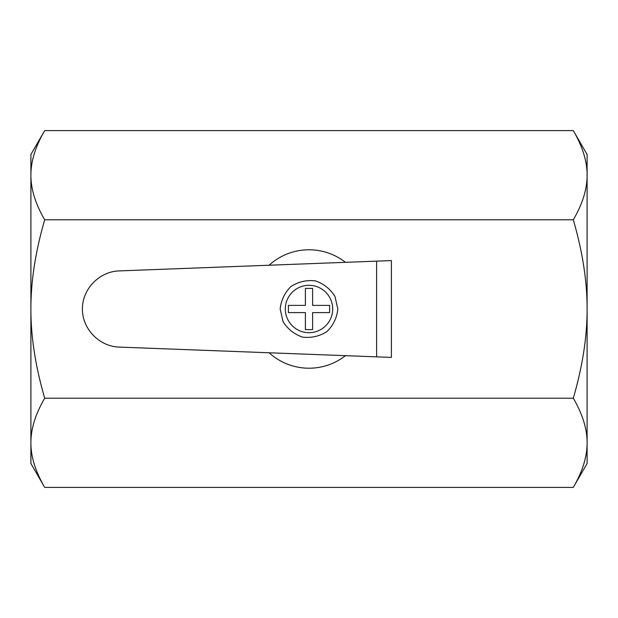 <?xml version="1.0" encoding="UTF-8"?>
<svg xmlns="http://www.w3.org/2000/svg" width="618" height="618" viewBox="0 0 618 618"><rect width="100%" height="100%" fill="white"/><g stroke="black" fill="none" stroke-linecap="round" stroke-linejoin="round"><path stroke-width="0.93" d="M305.392 288.397L305.392 305.392L288.397 305.392L288.397 312.608L305.392 312.608L305.392 329.603L312.608 329.603L312.608 312.608L329.603 312.608L329.603 305.392L312.608 305.392L312.608 288.397L305.392 288.397M269.108 265.23A59.228 59.228 0 0 1 345.462 262.333M376.625 356.849L391.403 357.413L391.403 260.587L376.625 261.151L376.625 356.849L119.065 347.084C99.212 346.459 82.271 328.869 82.403 309C82.271 289.131 99.212 271.541 119.065 270.916L376.625 261.151M345.462 355.667A59.228 59.228 0 0 1 269.108 352.77M280.163 309L283.013 321.514C287.687 329.039 294.207 334.238 302.581 337.119C311.379 338.154 319.506 336.3 326.984 331.549C333.28 325.323 336.895 317.806 337.837 309L334.987 296.486C330.313 288.961 323.793 283.762 315.419 280.881C306.621 279.846 298.494 281.7 291.016 286.451C284.72 292.677 281.105 300.194 280.163 309M44.697 130.599L30.9 154.5L30.9 175.195C30.83 161.414 35.427 146.551 44.697 130.599L573.303 130.599C582.573 146.551 587.17 161.414 587.1 175.195L587.1 442.797C587.17 456.586 582.573 471.449 573.303 487.401L44.697 487.401C35.427 471.449 30.83 456.586 30.9 442.805L30.9 175.203L30.9 463.5L44.697 487.401M30.9 442.805C30.83 429.016 35.427 414.153 44.697 398.201C35.427 366.296 30.83 336.563 30.9 309C30.83 281.437 35.427 251.704 44.697 219.799C35.427 203.847 30.83 188.984 30.9 175.195M44.697 219.799L573.303 219.799C582.573 251.704 587.17 281.437 587.1 309C587.17 336.563 582.573 366.296 573.303 398.201C582.573 414.153 587.17 429.016 587.1 442.805L587.1 175.195C587.17 188.984 582.573 203.847 573.303 219.799M44.697 398.201L573.303 398.201M587.1 175.195L587.1 154.5L573.303 130.599M573.303 487.401L587.1 463.5L587.1 442.805M332.693 309A23.693 23.693 0 0 1 297.158 329.518A23.693 23.693 0 0 1 297.158 288.482A23.693 23.693 0 0 1 332.693 309"/></g></svg>
